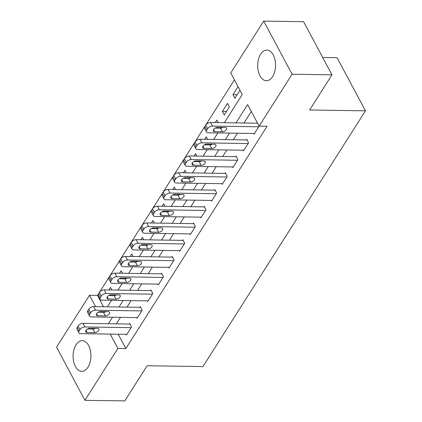 <?xml version="1.0" encoding="UTF-8"?>
<svg xmlns="http://www.w3.org/2000/svg" width="422" height="422" viewBox="0 0 422 422"><rect width="100%" height="100%" fill="white"/><g stroke="black" fill="none" stroke-linecap="round" stroke-linejoin="round"><path stroke-width="0.63" d="M272.607 76.614A15.319 8.931 90.9 0 1 266.398 80.723A15.319 8.931 90.9 0 1 258.248 70.959A15.319 8.931 90.9 0 1 260.648 54.211A15.319 8.931 90.9 0 1 266.857 50.097A15.319 8.931 90.9 0 1 275.007 59.861A15.319 8.931 90.9 0 1 272.607 76.614M87.987 367.193A15.319 8.931 90.9 0 1 81.773 371.307A15.319 8.931 90.9 0 1 73.623 361.543A15.319 8.931 90.9 0 1 76.023 344.79A15.319 8.931 90.9 0 1 82.232 340.675A15.319 8.931 90.9 0 1 90.382 350.439A15.319 8.931 90.9 0 1 87.987 367.193M322.693 57.471L337.083 57.687L365.457 110.822L202.95 366.586L147.125 365.747L124.791 400.9L84.917 400.304L56.543 347.169L89.511 295.279L95.588 306.657M234.421 79.874L97.487 295.4L89.511 295.279M224.346 122.712L242.249 94.533L230.744 72.99L263.713 21.1L292.087 74.235L259.119 126.125L247.614 104.582L235.988 122.886M292.087 74.235L331.961 74.831L303.592 21.696L263.713 21.1M97.487 295.4L103.564 306.778M109.588 295.511L109.947 294.952M111.83 290.004L110.49 287.488L108.918 289.961M120.223 278.773L120.581 278.214M122.47 273.266L121.125 270.75L119.553 273.219M130.862 262.036L131.216 261.476M133.104 256.529L131.759 254.012L130.192 256.481M141.497 245.298L141.85 244.739M143.738 239.786L142.393 237.275L140.827 239.743M152.131 228.56L152.484 227.996M154.373 223.048L153.028 220.537L151.461 223.006M162.765 211.818L163.119 211.258M165.007 206.311L163.662 203.794L162.095 206.268M173.4 195.08L173.753 194.521M175.642 189.573L174.302 187.057L172.73 189.531M184.034 178.342L184.393 177.783M186.276 172.835L184.936 170.319L183.364 172.788M194.669 161.605L195.027 161.046M196.91 156.093L195.571 153.582L193.999 156.05M205.303 144.867L205.662 144.303M207.545 139.355L206.205 136.844L204.633 139.313M215.937 128.124L216.296 127.565M218.179 122.617L216.839 120.101L215.267 122.575M224.288 114.99L229.389 106.956L227.474 103.364L222.368 111.397L224.288 114.99M238.066 86.695L233.002 94.66L234.922 98.252L239.981 90.287M118.218 334.213L125.861 348.53L267.094 126.241L259.119 126.125M251.29 111.466L243.963 123.002M237.465 133.225L233.329 139.74M226.83 149.968L222.695 156.483M216.196 166.706L212.055 173.22M205.561 183.443L201.421 189.958M194.927 200.181L190.786 206.696M184.293 216.919L180.152 223.433M173.658 233.661L169.517 240.176M163.024 250.399L158.883 256.914M152.389 267.137L148.249 273.651M141.75 283.874L137.614 290.389M131.115 300.612L126.98 307.126M120.481 317.349L116.345 323.869M126.109 334.335L126.473 335.015L131.574 326.981L129.66 323.389L129.232 324.059M136.744 317.597L137.108 318.278L142.209 310.244L140.294 306.652L139.867 307.322M147.378 300.854L147.742 301.54L152.848 293.506L150.928 289.914L150.506 290.584M158.013 284.117L158.377 284.797L163.483 276.763L161.563 273.176L161.141 273.846M168.647 267.379L169.011 268.06L174.117 260.026L172.197 256.439L171.775 257.103M179.281 250.642L179.645 251.322L184.752 243.288L182.837 239.696L182.41 240.366M189.916 233.904L190.28 234.585L195.386 226.551L193.471 222.958L193.044 223.628M200.55 217.166L200.914 217.847L206.02 209.813L204.106 206.221L203.678 206.891M211.19 200.424L211.554 201.104L216.655 193.07L214.74 189.483L214.313 190.153M221.824 183.686L222.188 184.367L227.289 176.333L225.374 172.746L224.947 173.41M232.459 166.948L232.823 167.629L237.924 159.595L236.009 156.003L235.582 156.673M243.093 150.211L243.457 150.891L248.563 142.858L246.643 139.265L246.221 139.935M253.727 133.473L254.091 134.154L259.192 126.125M257.235 122.596L256.856 123.198M331.961 74.831L309.627 109.984L365.457 110.822M125.861 348.53L117.886 348.414L84.917 400.304M110.242 334.097L117.886 348.414M229.494 133.109L225.353 139.624M218.854 149.847L214.719 156.362M208.22 166.584L204.084 173.099M197.586 183.322L193.445 189.837M186.951 200.06L182.81 206.58M176.317 216.802L172.176 223.317M165.682 233.54L161.542 240.055M155.048 250.278L150.907 256.792M144.414 267.015L140.273 273.53M133.779 283.753L129.638 290.273M123.14 300.496L119.004 307.01M112.505 317.233L108.37 323.748M103.886 312.306L104.35 311.568M107.357 306.836L111.498 300.322M114.52 295.564L114.984 294.83M117.996 290.093L122.132 283.579M125.155 278.826L125.624 278.093M128.631 273.356L132.766 266.841M135.789 262.088L136.259 261.35M139.265 256.618L143.401 250.104M146.423 245.351L146.893 244.612M149.9 239.881L154.041 233.366M157.058 228.613L157.527 227.875M160.534 223.143L164.675 216.628M167.692 211.876L168.162 211.137M171.168 206.405L175.309 199.886M178.327 195.133L178.796 194.4M181.803 189.663L185.944 183.148M188.961 178.395L189.431 177.657M192.437 172.925L196.578 166.41M199.601 161.658L200.065 160.919M203.072 156.187L207.213 149.673M210.235 144.92L210.699 144.182M213.711 139.45L217.847 132.935M220.87 128.183L221.339 127.444M237.164 94.723L233.002 94.66M226.53 111.461L222.368 111.397M126.895 334.345L80.639 333.654A3.93 2.194 151.9 0 1 78.877 332.826A3.93 2.194 151.9 0 1 79.151 330.927L80.001 329.587A3.93 2.194 151.9 0 1 84.896 326.955L131.152 327.651M130.023 324.07L82.976 323.368L84.896 326.955M87.148 332.536A3.144 1.757 -28.1 0 1 85.74 331.871A3.144 1.757 -28.1 0 1 86.679 329.529A3.144 1.757 -28.1 0 1 89.87 328.247L97.529 328.363A3.144 1.757 -28.1 0 1 98.938 329.028A3.144 1.757 -28.1 0 1 97.999 331.365A3.144 1.757 -28.1 0 1 94.802 332.647L87.148 332.536L85.972 330.331M95.314 328.332A3.144 1.757 -28.1 0 1 92.887 329.06L87.444 328.975M78.877 332.826L76.962 329.234A3.93 2.194 -28.1 0 1 77.237 327.335L78.086 325.995A3.93 2.194 -28.1 0 1 82.976 323.368M137.53 317.608L91.273 316.911A3.93 2.194 151.9 0 1 89.511 316.083A3.93 2.194 151.9 0 1 89.786 314.19L90.635 312.85A3.93 2.194 151.9 0 1 95.53 310.217L141.787 310.914M140.658 307.332L93.61 306.63L95.53 310.217M97.783 315.793A3.144 1.757 -28.1 0 1 96.374 315.134A3.144 1.757 -28.1 0 1 97.313 312.792A3.144 1.757 -28.1 0 1 100.505 311.51L108.164 311.626A3.144 1.757 -28.1 0 1 109.572 312.285A3.144 1.757 -28.1 0 1 108.633 314.627A3.144 1.757 -28.1 0 1 105.442 315.909L97.783 315.793L96.606 313.593M105.948 311.589A3.144 1.757 -28.1 0 1 103.522 312.317L98.078 312.238M89.511 316.083L87.597 312.496A3.93 2.194 -28.1 0 1 87.871 310.597L88.72 309.257A3.93 2.194 -28.1 0 1 93.61 306.63M148.169 300.87L101.908 300.174A3.93 2.194 151.9 0 1 100.146 299.346A3.93 2.194 151.9 0 1 100.42 297.452L101.275 296.112A3.93 2.194 151.9 0 1 106.165 293.48L152.421 294.171M151.292 290.594L104.25 289.888L106.165 293.48M108.417 299.056A3.144 1.757 -28.1 0 1 107.009 298.396A3.144 1.757 -28.1 0 1 107.948 296.054A3.144 1.757 -28.1 0 1 111.139 294.772L118.798 294.888A3.144 1.757 -28.1 0 1 120.207 295.548A3.144 1.757 -28.1 0 1 119.268 297.89A3.144 1.757 -28.1 0 1 116.076 299.172L108.417 299.056L107.241 296.851M116.588 294.851A3.144 1.757 -28.1 0 1 114.156 295.579L108.712 295.5M100.146 299.346L98.231 295.759A3.93 2.194 -28.1 0 1 98.505 293.86L99.355 292.52A3.93 2.194 -28.1 0 1 104.25 289.888M158.804 284.133L112.547 283.436A3.93 2.194 151.9 0 1 110.78 282.608A3.93 2.194 151.9 0 1 111.055 280.709L111.909 279.369A3.93 2.194 151.9 0 1 116.799 276.742L163.056 277.433M161.927 273.857L114.884 273.15L116.799 276.742M119.051 282.318A3.144 1.757 -28.1 0 1 117.643 281.653A3.144 1.757 -28.1 0 1 118.582 279.317A3.144 1.757 -28.1 0 1 121.773 278.035L129.433 278.145A3.144 1.757 -28.1 0 1 130.841 278.81A3.144 1.757 -28.1 0 1 129.902 281.152A3.144 1.757 -28.1 0 1 126.711 282.434L119.051 282.318L117.875 280.113M127.222 278.114A3.144 1.757 -28.1 0 1 124.791 278.842L119.347 278.763M110.78 282.608L108.865 279.016A3.93 2.194 -28.1 0 1 109.14 277.122L109.989 275.782A3.93 2.194 -28.1 0 1 114.884 273.15M169.438 267.39L123.182 266.699A3.93 2.194 151.9 0 1 121.42 265.871A3.93 2.194 151.9 0 1 121.694 263.972L122.544 262.632A3.93 2.194 151.9 0 1 127.433 260.005L173.69 260.696M172.561 257.119L125.519 256.412L127.433 260.005M129.686 265.58A3.144 1.757 -28.1 0 1 128.277 264.916A3.144 1.757 -28.1 0 1 129.216 262.574A3.144 1.757 -28.1 0 1 132.413 261.292L140.067 261.408A3.144 1.757 -28.1 0 1 141.475 262.073A3.144 1.757 -28.1 0 1 140.537 264.409A3.144 1.757 -28.1 0 1 137.345 265.696L129.686 265.58L128.51 263.375M137.857 261.376A3.144 1.757 -28.1 0 1 135.425 262.104L129.981 262.02M121.42 265.871L119.5 262.278A3.93 2.194 -28.1 0 1 119.774 260.385L120.623 259.045A3.93 2.194 -28.1 0 1 125.519 256.412M180.073 250.652L133.816 249.961A3.93 2.194 151.9 0 1 132.054 249.133A3.93 2.194 151.9 0 1 132.329 247.234L133.178 245.894A3.93 2.194 151.9 0 1 138.068 243.262L184.324 243.958M183.195 240.382L136.153 239.675L138.068 243.262M140.326 248.843A3.144 1.757 -28.1 0 1 138.912 248.178A3.144 1.757 -28.1 0 1 139.851 245.836A3.144 1.757 -28.1 0 1 143.047 244.554L150.701 244.67A3.144 1.757 -28.1 0 1 152.11 245.335A3.144 1.757 -28.1 0 1 151.171 247.672A3.144 1.757 -28.1 0 1 147.98 248.954L140.326 248.843L139.149 246.638M148.491 244.639A3.144 1.757 -28.1 0 1 146.065 245.367L140.616 245.282M132.054 249.133L130.134 245.541A3.93 2.194 -28.1 0 1 130.409 243.642L131.263 242.302A3.93 2.194 -28.1 0 1 136.153 239.675M190.707 233.915L144.451 233.224A3.93 2.194 151.9 0 1 142.689 232.39A3.93 2.194 151.9 0 1 142.963 230.496L143.812 229.157A3.93 2.194 151.9 0 1 148.702 226.524L194.959 227.221M193.835 223.639L146.787 222.937L148.702 226.524M150.96 232.1A3.144 1.757 -28.1 0 1 149.546 231.441A3.144 1.757 -28.1 0 1 150.49 229.099A3.144 1.757 -28.1 0 1 153.682 227.817L161.336 227.933A3.144 1.757 -28.1 0 1 162.75 228.592A3.144 1.757 -28.1 0 1 161.805 230.934A3.144 1.757 -28.1 0 1 158.614 232.216L150.96 232.1L149.784 229.9M159.126 227.896A3.144 1.757 -28.1 0 1 156.699 228.629L151.25 228.545M142.689 232.39L140.769 228.803A3.93 2.194 -28.1 0 1 141.043 226.904L141.897 225.564A3.93 2.194 -28.1 0 1 146.787 222.937M201.341 217.177L155.085 216.481A3.93 2.194 151.9 0 1 153.323 215.653A3.93 2.194 151.9 0 1 153.597 213.759L154.447 212.419A3.93 2.194 151.9 0 1 159.337 209.787L205.593 210.478M204.47 206.901L157.422 206.194L159.337 209.787M161.594 215.362A3.144 1.757 -28.1 0 1 160.181 214.703A3.144 1.757 -28.1 0 1 161.125 212.361A3.144 1.757 -28.1 0 1 164.316 211.079L171.97 211.195A3.144 1.757 -28.1 0 1 173.384 211.855A3.144 1.757 -28.1 0 1 172.44 214.197A3.144 1.757 -28.1 0 1 169.248 215.478L161.594 215.362L160.418 213.157M169.76 211.158A3.144 1.757 -28.1 0 1 167.334 211.886L161.89 211.807M153.323 215.653L151.403 212.066A3.93 2.194 -28.1 0 1 151.677 210.167L152.532 208.827A3.93 2.194 -28.1 0 1 157.422 206.194M211.976 200.439L165.719 199.743A3.93 2.194 151.9 0 1 163.958 198.915A3.93 2.194 151.9 0 1 164.232 197.016L165.081 195.676A3.93 2.194 151.9 0 1 169.976 193.049L216.233 193.74M215.104 190.164L168.056 189.457L169.976 193.049M172.229 198.625A3.144 1.757 -28.1 0 1 170.82 197.96A3.144 1.757 -28.1 0 1 171.759 195.623A3.144 1.757 -28.1 0 1 174.951 194.342L182.605 194.452A3.144 1.757 -28.1 0 1 184.018 195.117A3.144 1.757 -28.1 0 1 183.074 197.459A3.144 1.757 -28.1 0 1 179.883 198.741L172.229 198.625L171.052 196.42M180.394 194.421A3.144 1.757 -28.1 0 1 177.968 195.149L172.524 195.07M163.958 198.915L162.043 195.323A3.93 2.194 -28.1 0 1 162.317 193.429L163.166 192.089A3.93 2.194 -28.1 0 1 168.056 189.457M222.61 183.697L176.354 183.006A3.93 2.194 151.9 0 1 174.592 182.177A3.93 2.194 151.9 0 1 174.866 180.278L175.716 178.939A3.93 2.194 151.9 0 1 180.611 176.312L226.867 177.003M225.738 173.426L178.691 172.719L180.611 176.312M182.863 181.887A3.144 1.757 -28.1 0 1 181.455 181.223A3.144 1.757 -28.1 0 1 182.394 178.886A3.144 1.757 -28.1 0 1 185.585 177.599L193.244 177.715A3.144 1.757 -28.1 0 1 194.653 178.379A3.144 1.757 -28.1 0 1 193.714 180.716A3.144 1.757 -28.1 0 1 190.517 182.003L182.863 181.887L181.687 179.682M191.029 177.683A3.144 1.757 -28.1 0 1 188.602 178.411L183.159 178.327M174.592 182.177L172.677 178.585A3.93 2.194 -28.1 0 1 172.951 176.691L173.801 175.352A3.93 2.194 -28.1 0 1 178.691 172.719M233.245 166.959L186.988 166.268A3.93 2.194 151.9 0 1 185.226 165.44A3.93 2.194 151.9 0 1 185.501 163.541L186.35 162.201A3.93 2.194 151.9 0 1 191.245 159.569L237.502 160.265M236.373 156.689L189.325 155.982L191.245 159.569M193.498 165.15A3.144 1.757 -28.1 0 1 192.089 164.485A3.144 1.757 -28.1 0 1 193.028 162.143A3.144 1.757 -28.1 0 1 196.219 160.861L203.879 160.977A3.144 1.757 -28.1 0 1 205.287 161.642A3.144 1.757 -28.1 0 1 204.348 163.979A3.144 1.757 -28.1 0 1 201.157 165.26L193.498 165.15L192.321 162.945M201.663 160.946A3.144 1.757 -28.1 0 1 199.237 161.673L193.793 161.589M185.226 165.44L183.312 161.848A3.93 2.194 -28.1 0 1 183.586 159.949L184.435 158.614A3.93 2.194 -28.1 0 1 189.325 155.982M243.879 150.221L197.623 149.53A3.93 2.194 151.9 0 1 195.861 148.702A3.93 2.194 151.9 0 1 196.135 146.803L196.99 145.463A3.93 2.194 151.9 0 1 201.88 142.831L248.136 143.527M247.007 139.946L199.965 139.244L201.88 142.831M204.132 148.407A3.144 1.757 -28.1 0 1 202.724 147.747A3.144 1.757 -28.1 0 1 203.662 145.405A3.144 1.757 -28.1 0 1 206.854 144.124L214.513 144.24A3.144 1.757 -28.1 0 1 215.922 144.899A3.144 1.757 -28.1 0 1 214.983 147.241A3.144 1.757 -28.1 0 1 211.791 148.523L204.132 148.407L202.956 146.207M212.298 144.208A3.144 1.757 -28.1 0 1 209.871 144.936L204.427 144.852M195.861 148.702L193.946 145.11A3.93 2.194 -28.1 0 1 194.22 143.211L195.07 141.871A3.93 2.194 -28.1 0 1 199.965 139.244M254.519 133.484L208.262 132.788A3.93 2.194 151.9 0 1 206.495 131.959A3.93 2.194 151.9 0 1 206.769 130.066L207.624 128.726A3.93 2.194 151.9 0 1 212.514 126.094L258.77 126.79M257.557 123.208L210.599 122.501L212.514 126.094M214.766 131.669A3.144 1.757 -28.1 0 1 213.358 131.01A3.144 1.757 -28.1 0 1 214.297 128.668A3.144 1.757 -28.1 0 1 217.488 127.386L225.148 127.502A3.144 1.757 -28.1 0 1 226.556 128.161A3.144 1.757 -28.1 0 1 225.617 130.504A3.144 1.757 -28.1 0 1 222.426 131.785L214.766 131.669L213.59 129.47M222.937 127.465A3.144 1.757 -28.1 0 1 220.506 128.193L215.062 128.114M206.495 131.959L204.58 128.372A3.93 2.194 -28.1 0 1 204.855 126.473L205.704 125.134A3.93 2.194 -28.1 0 1 210.599 122.501M77.237 327.335L79.151 330.927M78.086 325.995L80.001 329.587M94.802 332.647L92.887 329.06M87.871 310.597L89.786 314.19M88.72 309.257L90.635 312.85M105.442 315.909L103.522 312.317M98.505 293.86L100.42 297.452M99.355 292.52L101.275 296.112M116.076 299.172L114.156 295.579M109.14 277.122L111.055 280.709M109.989 275.782L111.909 279.369M126.711 282.434L124.791 278.842M119.774 260.385L121.694 263.972M120.623 259.045L122.544 262.632M137.345 265.696L135.425 262.104M130.409 243.642L132.329 247.234M131.263 242.302L133.178 245.894M147.98 248.954L146.065 245.367M141.043 226.904L142.963 230.496M141.897 225.564L143.812 229.157M158.614 232.216L156.699 228.629M151.677 210.167L153.597 213.759M152.532 208.827L154.447 212.419M169.248 215.478L167.334 211.886M162.317 193.429L164.232 197.016M163.166 192.089L165.081 195.676M179.883 198.741L177.968 195.149M172.951 176.691L174.866 180.278M173.801 175.352L175.716 178.939M190.517 182.003L188.602 178.411M183.586 159.949L185.501 163.541M184.435 158.614L186.35 162.201M201.157 165.26L199.237 161.673M194.22 143.211L196.135 146.803M195.07 141.871L196.99 145.463M211.791 148.523L209.871 144.936M204.855 126.473L206.769 130.066M205.704 125.134L207.624 128.726M222.426 131.785L220.506 128.193"/></g></svg>
